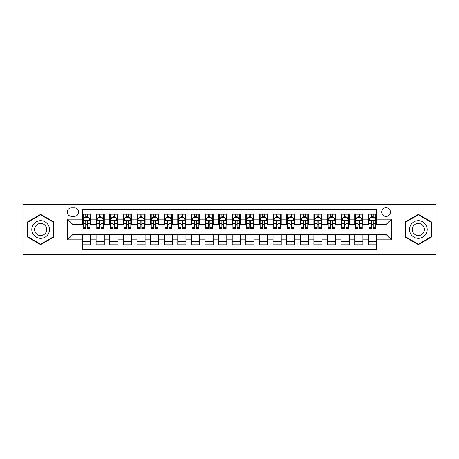 <?xml version="1.0" encoding="UTF-8"?>
<svg xmlns="http://www.w3.org/2000/svg" width="459" height="459" viewBox="0 0 459 459"><rect width="100%" height="100%" fill="white"/><g stroke="black" fill="none" stroke-linecap="round" stroke-linejoin="round"><path stroke-width="0.69" d="M386.03 207.72A4.355 4.355 0 0 0 381.676 212.075A4.355 4.355 0 0 0 386.03 216.436A4.355 4.355 0 0 0 390.385 212.075A4.355 4.355 0 0 0 386.03 207.72M396.92 254.682L436.05 254.682L436.05 204.318L396.92 204.318L396.92 254.682L62.08 254.682L62.08 204.318L22.95 204.318L22.95 254.682L62.08 254.682M376.5 214.187L368.336 214.187L368.336 219.155L362.891 219.155L362.891 224.6L368.336 224.6L368.336 219.155M362.891 219.155L362.891 214.187L354.721 214.187L354.721 219.155L349.276 219.155L349.276 224.6L354.721 224.6L354.721 219.155M349.276 219.155L349.276 214.187L341.112 214.187L341.112 219.155L335.667 219.155L335.667 224.6L341.112 224.6L341.112 219.155M335.667 219.155L335.667 214.187L327.502 214.187L327.502 219.155L322.057 219.155L322.057 224.6L327.502 224.6L327.502 219.155M322.057 219.155L322.057 214.187L313.887 214.187L313.887 219.155L308.442 219.155L308.442 224.6L313.887 224.6L313.887 219.155M308.442 219.155L308.442 214.187L300.278 214.187L300.278 219.155L294.833 219.155L294.833 224.6L300.278 224.6L300.278 219.155M294.833 219.155L294.833 214.187L286.668 214.187L286.668 219.155L281.224 219.155L281.224 224.6L286.668 224.6L286.668 219.155M281.224 219.155L281.224 214.187L273.053 214.187L273.053 219.155L267.614 219.155L267.614 224.6L273.053 224.6L273.053 219.155M267.614 219.155L267.614 214.187L259.444 214.187L259.444 219.155L253.999 219.155L253.999 224.6L259.444 224.6L259.444 219.155M253.999 219.155L253.999 214.187L245.835 214.187L245.835 219.155L240.39 219.155L240.39 224.6L245.835 224.6L245.835 219.155M240.39 219.155L240.39 214.187L232.22 214.187L232.22 219.155L226.78 219.155L226.78 224.6L232.22 224.6L232.22 219.155M226.78 219.155L226.78 214.187L218.61 214.187L218.61 219.155L213.165 219.155L213.165 224.6L218.61 224.6L218.61 219.155M213.165 219.155L213.165 214.187L205.001 214.187L205.001 219.155L199.556 219.155L199.556 224.6L205.001 224.6L205.001 219.155M199.556 219.155L199.556 214.187L191.386 214.187L191.386 219.155L185.947 219.155L185.947 224.6L191.386 224.6L191.386 219.155M185.947 219.155L185.947 214.187L177.776 214.187L177.776 219.155L172.332 219.155L172.332 224.6L177.776 224.6L177.776 219.155M172.332 219.155L172.332 214.187L164.167 214.187L164.167 219.155L158.722 219.155L158.722 224.6L164.167 224.6L164.167 219.155M158.722 219.155L158.722 214.187L150.558 214.187L150.558 219.155L145.113 219.155L145.113 224.6L150.558 224.6L150.558 219.155M145.113 219.155L145.113 214.187L136.943 214.187L136.943 219.155L131.498 219.155L131.498 224.6L136.943 224.6L136.943 219.155M131.498 219.155L131.498 214.187L123.333 214.187L123.333 219.155L117.888 219.155L117.888 224.6L123.333 224.6L123.333 219.155M117.888 219.155L117.888 214.187L109.724 214.187L109.724 219.155L104.279 219.155L104.279 224.6L109.724 224.6L109.724 219.155M104.279 219.155L104.279 214.187L96.109 214.187L96.109 224.6L90.664 224.6L90.664 214.187L82.5 214.187M82.5 244.813L90.664 244.813L90.664 234.4L96.109 234.4L96.109 244.813L104.279 244.813L104.279 234.4L109.724 234.4L109.724 239.845L104.279 239.845M109.724 239.845L109.724 244.813L117.888 244.813L117.888 234.4L123.333 234.4L123.333 239.845L117.888 239.845M123.333 239.845L123.333 244.813L131.498 244.813L131.498 234.4L136.943 234.4L136.943 239.845L131.498 239.845M136.943 239.845L136.943 244.813L145.113 244.813L145.113 234.4L150.558 234.4L150.558 239.845L145.113 239.845M150.558 239.845L150.558 244.813L158.722 244.813L158.722 234.4L164.167 234.4L164.167 239.845L158.722 239.845M164.167 239.845L164.167 244.813L172.332 244.813L172.332 234.4L177.776 234.4L177.776 239.845L172.332 239.845M177.776 239.845L177.776 244.813L185.947 244.813L185.947 234.4L191.386 234.4L191.386 239.845L185.947 239.845M191.386 239.845L191.386 244.813L199.556 244.813L199.556 234.4L205.001 234.4L205.001 239.845L199.556 239.845M205.001 239.845L205.001 244.813L213.165 244.813L213.165 234.4L218.61 234.4L218.61 239.845L213.165 239.845M218.61 239.845L218.61 244.813L226.78 244.813L226.78 234.4L232.22 234.4L232.22 239.845L226.78 239.845M232.22 239.845L232.22 244.813L240.39 244.813L240.39 234.4L245.835 234.4L245.835 239.845L240.39 239.845M245.835 239.845L245.835 244.813L253.999 244.813L253.999 234.4L259.444 234.4L259.444 239.845L253.999 239.845M259.444 239.845L259.444 244.813L267.614 244.813L267.614 234.4L273.053 234.4L273.053 239.845L267.614 239.845M273.053 239.845L273.053 244.813L281.224 244.813L281.224 234.4L286.668 234.4L286.668 239.845L281.224 239.845M286.668 239.845L286.668 244.813L294.833 244.813L294.833 234.4L300.278 234.4L300.278 239.845L294.833 239.845M300.278 239.845L300.278 244.813L308.442 244.813L308.442 234.4L313.887 234.4L313.887 239.845L308.442 239.845M313.887 239.845L313.887 244.813L322.057 244.813L322.057 234.4L327.502 234.4L327.502 239.845L322.057 239.845M327.502 239.845L327.502 244.813L335.667 244.813L335.667 234.4L341.112 234.4L341.112 239.845L335.667 239.845M341.112 239.845L341.112 244.813L349.276 244.813L349.276 234.4L354.721 234.4L354.721 239.845L349.276 239.845M354.721 239.845L354.721 244.813L362.891 244.813L362.891 234.4L368.336 234.4L368.336 239.845L362.891 239.845M71.472 216.298L74.467 216.298A4.217 4.217 0 0 0 78.69 212.075A4.217 4.217 0 0 0 74.467 207.858L71.472 207.858A4.217 4.217 0 0 0 67.255 212.075A4.217 4.217 0 0 0 71.472 216.298M396.92 204.318L62.08 204.318M376.5 219.155L376.5 209.625L82.5 209.625L82.5 224.6L72.97 224.6L72.97 234.4L82.5 234.4L82.5 249.375L376.5 249.375L376.5 234.4L386.03 234.4L386.03 224.6L376.5 224.6L376.5 219.155L391.475 219.155L391.475 239.845L376.5 239.845M82.5 239.845L67.525 239.845L67.525 219.155L82.5 219.155M368.336 239.845L368.336 244.813L376.5 244.813M82.5 217.589L83.182 217.589M85.764 217.589L87.399 217.589M89.987 217.589L90.664 217.589M82.5 224.462L83.182 224.462M85.764 224.462L87.399 224.462M89.987 224.462L90.664 224.462M82.5 234.538L90.664 234.538M82.5 241.411L90.664 241.411M96.109 224.462L96.792 224.462M99.379 224.462L101.009 224.462M103.596 224.462L104.279 224.462M96.109 217.589L96.792 217.589M99.379 217.589L101.009 217.589M103.596 217.589L104.279 217.589M96.109 234.538L104.279 234.538M96.109 241.411L104.279 241.411M109.724 234.538L117.888 234.538M109.724 241.411L117.888 241.411M109.724 217.589L110.401 217.589M112.989 217.589L114.624 217.589M117.206 217.589L117.888 217.589M109.724 224.462L110.401 224.462M112.989 224.462L114.624 224.462M117.206 224.462L117.888 224.462M123.333 234.538L131.498 234.538M123.333 241.411L131.498 241.411M123.333 217.589L124.01 217.589M126.598 217.589L128.233 217.589M130.821 217.589L131.498 217.589M123.333 224.462L124.01 224.462M126.598 224.462L128.233 224.462M130.821 224.462L131.498 224.462M136.943 234.538L145.113 234.538M136.943 241.411L145.113 241.411M136.943 217.589L137.625 217.589M140.213 217.589L141.842 217.589M144.43 217.589L145.113 217.589M136.943 224.462L137.625 224.462M140.213 224.462L141.842 224.462M144.43 224.462L145.113 224.462M150.558 234.538L158.722 234.538M150.558 241.411L158.722 241.411M150.558 217.589L151.235 217.589M153.822 217.589L155.458 217.589M158.039 217.589L158.722 217.589M150.558 224.462L151.235 224.462M153.822 224.462L155.458 224.462M158.039 224.462L158.722 224.462M164.167 234.538L172.332 234.538M164.167 241.411L172.332 241.411M164.167 217.589L164.844 217.589M167.432 217.589L169.067 217.589M171.655 217.589L172.332 217.589M164.167 224.462L164.844 224.462M167.432 224.462L169.067 224.462M171.655 224.462L172.332 224.462M177.776 234.538L185.947 234.538M177.776 241.411L185.947 241.411M177.776 217.589L178.459 217.589M181.047 217.589L182.676 217.589M185.264 217.589L185.947 217.589M177.776 224.462L178.459 224.462M181.047 224.462L182.676 224.462M185.264 224.462L185.947 224.462M191.386 234.538L199.556 234.538M191.386 241.411L199.556 241.411M191.386 217.589L192.069 217.589M194.656 217.589L196.291 217.589M198.873 217.589L199.556 217.589M191.386 224.462L192.069 224.462M194.656 224.462L196.291 224.462M198.873 224.462L199.556 224.462M205.001 234.538L213.165 234.538M205.001 241.411L213.165 241.411M205.001 217.589L205.678 217.589M208.266 217.589L209.901 217.589M212.488 217.589L213.165 217.589M205.001 224.462L205.678 224.462M208.266 224.462L209.901 224.462M212.488 224.462L213.165 224.462M218.61 234.538L226.78 234.538M218.61 241.411L226.78 241.411M218.61 217.589L219.293 217.589M221.875 217.589L223.51 217.589M226.098 217.589L226.78 217.589M218.61 224.462L219.293 224.462M221.875 224.462L223.51 224.462M226.098 224.462L226.78 224.462M232.22 234.538L240.39 234.538M232.22 241.411L240.39 241.411M232.22 217.589L232.902 217.589M235.49 217.589L237.125 217.589M239.707 217.589L240.39 217.589M232.22 224.462L232.902 224.462M235.49 224.462L237.125 224.462M239.707 224.462L240.39 224.462M245.835 234.538L253.999 234.538M245.835 241.411L253.999 241.411M245.835 217.589L246.512 217.589M249.099 217.589L250.734 217.589M253.322 217.589L253.999 217.589M245.835 224.462L246.512 224.462M249.099 224.462L250.734 224.462M253.322 224.462L253.999 224.462M259.444 234.538L267.614 234.538M259.444 241.411L267.614 241.411M259.444 217.589L260.127 217.589M262.709 217.589L264.344 217.589M266.931 217.589L267.614 217.589M259.444 224.462L260.127 224.462M262.709 224.462L264.344 224.462M266.931 224.462L267.614 224.462M273.053 234.538L281.224 234.538M273.053 241.411L281.224 241.411M273.053 217.589L273.736 217.589M276.324 217.589L277.953 217.589M280.541 217.589L281.224 217.589M273.053 224.462L273.736 224.462M276.324 224.462L277.953 224.462M280.541 224.462L281.224 224.462M286.668 234.538L294.833 234.538M286.668 241.411L294.833 241.411M286.668 217.589L287.345 217.589M289.933 217.589L291.568 217.589M294.156 217.589L294.833 217.589M286.668 224.462L287.345 224.462M289.933 224.462L291.568 224.462M294.156 224.462L294.833 224.462M300.278 234.538L308.442 234.538M300.278 241.411L308.442 241.411M300.278 217.589L300.961 217.589M303.542 217.589L305.178 217.589M307.765 217.589L308.442 217.589M300.278 224.462L300.961 224.462M303.542 224.462L305.178 224.462M307.765 224.462L308.442 224.462M313.887 234.538L322.057 234.538M313.887 241.411L322.057 241.411M313.887 217.589L314.57 217.589M317.158 217.589L318.787 217.589M321.375 217.589L322.057 217.589M313.887 224.462L314.57 224.462M317.158 224.462L318.787 224.462M321.375 224.462L322.057 224.462M327.502 234.538L335.667 234.538M327.502 241.411L335.667 241.411M327.502 217.589L328.179 217.589M330.767 217.589L332.402 217.589M334.99 217.589L335.667 217.589M327.502 224.462L328.179 224.462M330.767 224.462L332.402 224.462M334.99 224.462L335.667 224.462M341.112 234.538L349.276 234.538M341.112 241.411L349.276 241.411M341.112 217.589L341.794 217.589M344.376 217.589L346.011 217.589M348.599 217.589L349.276 217.589M341.112 224.462L341.794 224.462M344.376 224.462L346.011 224.462M348.599 224.462L349.276 224.462M354.721 234.538L362.891 234.538M354.721 241.411L362.891 241.411M354.721 217.589L355.404 217.589M357.991 217.589L359.621 217.589M362.208 217.589L362.891 217.589M354.721 224.462L355.404 224.462M357.991 224.462L359.621 224.462M362.208 224.462L362.891 224.462M368.336 234.538L376.5 234.538M368.336 241.411L376.5 241.411M368.336 217.589L369.013 217.589M371.601 217.589L373.236 217.589M375.818 217.589L376.5 217.589M368.336 224.462L369.013 224.462M371.601 224.462L373.236 224.462M375.818 224.462L376.5 224.462M72.97 224.6L67.525 219.155M72.97 234.4L67.525 239.845M391.475 219.155L386.03 224.6M391.475 239.845L386.03 234.4M40.644 244.664L53.778 237.085L53.778 221.915L40.644 214.336L27.511 221.915L27.511 237.085L40.644 244.664M431.489 221.915L418.356 214.336L405.222 221.915L405.222 237.085L418.356 244.664L431.489 237.085L431.489 221.915M87.399 215.959L85.764 215.959M89.987 227.572L87.399 227.572L87.399 228.685L89.987 228.685L89.987 220.383L88.621 217.658L84.542 217.658L83.182 220.383L83.182 228.685L85.764 228.685L85.764 227.572L83.182 227.572M83.182 220.383L83.182 214.187M89.987 220.383L89.987 214.187M85.764 217.658L85.764 214.187M87.399 214.187L87.399 217.658M87.399 227.572L87.399 221.399C86.854 220.354 86.309 220.354 85.764 221.399L85.764 227.572M40.644 220.653A8.847 8.847 0 0 0 31.797 229.5A8.847 8.847 0 0 0 40.644 238.347A8.847 8.847 0 0 0 49.492 229.5A8.847 8.847 0 0 0 40.644 220.653M40.644 223.441A6.059 6.059 0 0 0 34.586 229.5A6.059 6.059 0 0 0 40.644 235.559A6.059 6.059 0 0 0 46.703 229.5A6.059 6.059 0 0 0 40.644 223.441M53.37 236.85L40.644 244.194L27.919 236.85L27.919 222.15L40.644 214.806L53.37 222.15L53.37 236.85M410.696 225.076A8.847 8.847 0 0 0 413.932 237.16A8.847 8.847 0 0 0 426.015 233.924A8.847 8.847 0 0 0 422.779 221.84A8.847 8.847 0 0 0 410.696 225.076M413.111 226.471A6.059 6.059 0 0 0 415.326 234.744A6.059 6.059 0 0 0 423.6 232.529A6.059 6.059 0 0 0 421.385 224.256A6.059 6.059 0 0 0 413.111 226.471M431.081 222.15L431.081 236.85L418.356 244.194L405.63 236.85L405.63 222.15L418.356 214.806L431.081 222.15M101.009 215.959L99.379 215.959M103.596 227.572L101.009 227.572L101.009 228.685L103.596 228.685L103.596 220.383L102.237 217.658L98.151 217.658L96.792 220.383L96.792 228.685L99.379 228.685L99.379 227.572L96.792 227.572M96.792 220.383L96.792 214.187M103.596 220.383L103.596 214.187M99.379 217.658L99.379 214.187M101.009 214.187L101.009 217.658M101.009 227.572L101.009 221.399C100.469 220.354 99.924 220.354 99.379 221.399L99.379 227.572M114.624 215.959L112.989 215.959M117.206 227.572L114.624 227.572L114.624 228.685L117.206 228.685L117.206 220.383L115.846 217.658L111.761 217.658L110.401 220.383L110.401 228.685L112.989 228.685L112.989 227.572L110.401 227.572M110.401 220.383L110.401 214.187M117.206 220.383L117.206 214.187M112.989 217.658L112.989 214.187M114.624 214.187L114.624 217.658M114.624 227.572L114.624 221.399C114.079 220.354 113.534 220.354 112.989 221.399L112.989 227.572M128.233 215.959L126.598 215.959M130.821 227.572L128.233 227.572L128.233 228.685L130.821 228.685L130.821 220.383L129.455 217.658L125.376 217.658L124.01 220.383L124.01 228.685L126.598 228.685L126.598 227.572L124.01 227.572M124.01 220.383L124.01 214.187M130.821 220.383L130.821 214.187M126.598 217.658L126.598 214.187M128.233 214.187L128.233 217.658M128.233 227.572L128.233 221.399C127.688 220.354 127.143 220.354 126.598 221.399L126.598 227.572M141.842 215.959L140.213 215.959M144.43 227.572L141.842 227.572L141.842 228.685L144.43 228.685L144.43 220.383L143.07 217.658L138.985 217.658L137.625 220.383L137.625 228.685L140.213 228.685L140.213 227.572L137.625 227.572M137.625 220.383L137.625 214.187M144.43 220.383L144.43 214.187M140.213 217.658L140.213 214.187M141.842 214.187L141.842 217.658M141.842 227.572L141.842 221.399C141.297 220.354 140.758 220.354 140.213 221.399L140.213 227.572M155.458 215.959L153.822 215.959M158.039 227.572L155.458 227.572L155.458 228.685L158.039 228.685L158.039 220.383L156.68 217.658L152.595 217.658L151.235 220.383L151.235 228.685L153.822 228.685L153.822 227.572L151.235 227.572M151.235 220.383L151.235 214.187M158.039 220.383L158.039 214.187M153.822 217.658L153.822 214.187M155.458 214.187L155.458 217.658M155.458 227.572L155.458 221.399C154.912 220.354 154.367 220.354 153.822 221.399L153.822 227.572M169.067 215.959L167.432 215.959M171.655 227.572L169.067 227.572L169.067 228.685L171.655 228.685L171.655 220.383L170.289 217.658L166.21 217.658L164.844 220.383L164.844 228.685L167.432 228.685L167.432 227.572L164.844 227.572M164.844 220.383L164.844 214.187M171.655 220.383L171.655 214.187M167.432 217.658L167.432 214.187M169.067 214.187L169.067 217.658M169.067 227.572L169.067 221.399C168.522 220.354 167.977 220.354 167.432 221.399L167.432 227.572M182.676 215.959L181.047 215.959M185.264 227.572L182.676 227.572L182.676 228.685L185.264 228.685L185.264 220.383L183.904 217.658L179.819 217.658L178.459 220.383L178.459 228.685L181.047 228.685L181.047 227.572L178.459 227.572M178.459 220.383L178.459 214.187M185.264 220.383L185.264 214.187M181.047 217.658L181.047 214.187M182.676 214.187L182.676 217.658M182.676 227.572L182.676 221.399C182.131 220.354 181.592 220.354 181.047 221.399L181.047 227.572M196.291 215.959L194.656 215.959M198.873 227.572L196.291 227.572L196.291 228.685L198.873 228.685L198.873 220.383L197.513 217.658L193.428 217.658L192.069 220.383L192.069 228.685L194.656 228.685L194.656 227.572L192.069 227.572M192.069 220.383L192.069 214.187M198.873 220.383L198.873 214.187M194.656 217.658L194.656 214.187M196.291 214.187L196.291 217.658M196.291 227.572L196.291 221.399C195.746 220.354 195.201 220.354 194.656 221.399L194.656 227.572M209.901 215.959L208.266 215.959M212.488 227.572L209.901 227.572L209.901 228.685L212.488 228.685L212.488 220.383L211.123 217.658L207.043 217.658L205.678 220.383L205.678 228.685L208.266 228.685L208.266 227.572L205.678 227.572M205.678 220.383L205.678 214.187M212.488 220.383L212.488 214.187M208.266 217.658L208.266 214.187M209.901 214.187L209.901 217.658M209.901 227.572L209.901 221.399C209.356 220.354 208.811 220.354 208.266 221.399L208.266 227.572M223.51 215.959L221.875 215.959M226.098 227.572L223.51 227.572L223.51 228.685L226.098 228.685L226.098 220.383L224.738 217.658L220.653 217.658L219.293 220.383L219.293 228.685L221.875 228.685L221.875 227.572L219.293 227.572M219.293 220.383L219.293 214.187M226.098 220.383L226.098 214.187M221.875 217.658L221.875 214.187M223.51 214.187L223.51 217.658M223.51 227.572L223.51 221.399C222.965 220.354 222.426 220.354 221.875 221.399L221.875 227.572M237.125 215.959L235.49 215.959M239.707 227.572L237.125 227.572L237.125 228.685L239.707 228.685L239.707 220.383L238.347 217.658L234.262 217.658L232.902 220.383L232.902 228.685L235.49 228.685L235.49 227.572L232.902 227.572M232.902 220.383L232.902 214.187M239.707 220.383L239.707 214.187M235.49 217.658L235.49 214.187M237.125 214.187L237.125 217.658M237.125 227.572L237.125 221.399C236.58 220.354 236.035 220.354 235.49 221.399L235.49 227.572M250.734 215.959L249.099 215.959M253.322 227.572L250.734 227.572L250.734 228.685L253.322 228.685L253.322 220.383L251.957 217.658L247.877 217.658L246.512 220.383L246.512 228.685L249.099 228.685L249.099 227.572L246.512 227.572M246.512 220.383L246.512 214.187M253.322 220.383L253.322 214.187M249.099 217.658L249.099 214.187M250.734 214.187L250.734 217.658M250.734 227.572L250.734 221.399C250.189 220.354 249.644 220.354 249.099 221.399L249.099 227.572M264.344 215.959L262.709 215.959M266.931 227.572L264.344 227.572L264.344 228.685L266.931 228.685L266.931 220.383L265.572 217.658L261.487 217.658L260.127 220.383L260.127 228.685L262.709 228.685L262.709 227.572L260.127 227.572M260.127 220.383L260.127 214.187M266.931 220.383L266.931 214.187M262.709 217.658L262.709 214.187M264.344 214.187L264.344 217.658M264.344 227.572L264.344 221.399C263.799 220.354 263.254 220.354 262.709 221.399L262.709 227.572M277.953 215.959L276.324 215.959M280.541 227.572L277.953 227.572L277.953 228.685L280.541 228.685L280.541 220.383L279.181 217.658L275.096 217.658L273.736 220.383L273.736 228.685L276.324 228.685L276.324 227.572L273.736 227.572M273.736 220.383L273.736 214.187M280.541 220.383L280.541 214.187M276.324 217.658L276.324 214.187M277.953 214.187L277.953 217.658M277.953 227.572L277.953 221.399C277.414 220.354 276.869 220.354 276.324 221.399L276.324 227.572M291.568 215.959L289.933 215.959M294.156 227.572L291.568 227.572L291.568 228.685L294.156 228.685L294.156 220.383L292.79 217.658L288.711 217.658L287.345 220.383L287.345 228.685L289.933 228.685L289.933 227.572L287.345 227.572M287.345 220.383L287.345 214.187M294.156 220.383L294.156 214.187M289.933 217.658L289.933 214.187M291.568 214.187L291.568 217.658M291.568 227.572L291.568 221.399C291.023 220.354 290.478 220.354 289.933 221.399L289.933 227.572M305.178 215.959L303.542 215.959M307.765 227.572L305.178 227.572L305.178 228.685L307.765 228.685L307.765 220.383L306.405 217.658L302.32 217.658L300.961 220.383L300.961 228.685L303.542 228.685L303.542 227.572L300.961 227.572M300.961 220.383L300.961 214.187M307.765 220.383L307.765 214.187M303.542 217.658L303.542 214.187M305.178 214.187L305.178 217.658M305.178 227.572L305.178 221.399C304.633 220.354 304.087 220.354 303.542 221.399L303.542 227.572M318.787 215.959L317.158 215.959M321.375 227.572L318.787 227.572L318.787 228.685L321.375 228.685L321.375 220.383L320.015 217.658L315.93 217.658L314.57 220.383L314.57 228.685L317.158 228.685L317.158 227.572L314.57 227.572M314.57 220.383L314.57 214.187M321.375 220.383L321.375 214.187M317.158 217.658L317.158 214.187M318.787 214.187L318.787 217.658M318.787 227.572L318.787 221.399C318.248 220.354 317.703 220.354 317.158 221.399L317.158 227.572M332.402 215.959L330.767 215.959M334.99 227.572L332.402 227.572L332.402 228.685L334.99 228.685L334.99 220.383L333.624 217.658L329.545 217.658L328.179 220.383L328.179 228.685L330.767 228.685L330.767 227.572L328.179 227.572M328.179 220.383L328.179 214.187M334.99 220.383L334.99 214.187M330.767 217.658L330.767 214.187M332.402 214.187L332.402 217.658M332.402 227.572L332.402 221.399C331.857 220.354 331.312 220.354 330.767 221.399L330.767 227.572M346.011 215.959L344.376 215.959M348.599 227.572L346.011 227.572L346.011 228.685L348.599 228.685L348.599 220.383L347.239 217.658L343.154 217.658L341.794 220.383L341.794 228.685L344.376 228.685L344.376 227.572L341.794 227.572M341.794 220.383L341.794 214.187M348.599 220.383L348.599 214.187M344.376 217.658L344.376 214.187M346.011 214.187L346.011 217.658M346.011 227.572L346.011 221.399C345.466 220.354 344.921 220.354 344.376 221.399L344.376 227.572M359.621 215.959L357.991 215.959M362.208 227.572L359.621 227.572L359.621 228.685L362.208 228.685L362.208 220.383L360.849 217.658L356.763 217.658L355.404 220.383L355.404 228.685L357.991 228.685L357.991 227.572L355.404 227.572M355.404 220.383L355.404 214.187M362.208 220.383L362.208 214.187M357.991 217.658L357.991 214.187M359.621 214.187L359.621 217.658M359.621 227.572L359.621 221.399C359.081 220.354 358.536 220.354 357.991 221.399L357.991 227.572M373.236 215.959L371.601 215.959M375.818 227.572L373.236 227.572L373.236 228.685L375.818 228.685L375.818 220.383L374.458 217.658L370.379 217.658L369.013 220.383L369.013 228.685L371.601 228.685L371.601 227.572L369.013 227.572M369.013 220.383L369.013 214.187M375.818 220.383L375.818 214.187M371.601 217.658L371.601 214.187M373.236 214.187L373.236 217.658M373.236 227.572L373.236 221.399C372.691 220.354 372.146 220.354 371.601 221.399L371.601 227.572M96.109 239.845L90.664 239.845M96.109 219.155L90.664 219.155M89.953 220.314L83.211 220.314M83.182 218.409L84.163 218.409M89 218.409L89.987 218.409M85.764 223.533L83.182 223.533M89.987 223.533L87.399 223.533M87.399 216.826L85.764 216.826M103.562 220.314L96.826 220.314M96.792 218.409L97.778 218.409M102.609 218.409L103.596 218.409M99.379 223.533L96.792 223.533M103.596 223.533L101.009 223.533M101.009 216.826L99.379 216.826M117.171 220.314L110.435 220.314M110.401 218.409L111.388 218.409M116.219 218.409L117.206 218.409M112.989 223.533L110.401 223.533M117.206 223.533L114.624 223.533M114.624 216.826L112.989 216.826M130.786 220.314L124.045 220.314M124.01 218.409L124.997 218.409M129.834 218.409L130.821 218.409M126.598 223.533L124.01 223.533M130.821 223.533L128.233 223.533M128.233 216.826L126.598 216.826M144.396 220.314L137.66 220.314M137.625 218.409L138.612 218.409M143.443 218.409L144.43 218.409M140.213 223.533L137.625 223.533M144.43 223.533L141.842 223.533M141.842 216.826L140.213 216.826M158.005 220.314L151.269 220.314M151.235 218.409L152.222 218.409M157.053 218.409L158.039 218.409M153.822 223.533L151.235 223.533M158.039 223.533L155.458 223.533M155.458 216.826L153.822 216.826M171.62 220.314L164.879 220.314M164.844 218.409L165.831 218.409M170.668 218.409L171.655 218.409M167.432 223.533L164.844 223.533M171.655 223.533L169.067 223.533M169.067 216.826L167.432 216.826M185.229 220.314L178.494 220.314M178.459 218.409L179.446 218.409M184.277 218.409L185.264 218.409M181.047 223.533L178.459 223.533M185.264 223.533L182.676 223.533M182.676 216.826L181.047 216.826M198.839 220.314L192.103 220.314M192.069 218.409L193.055 218.409M197.886 218.409L198.873 218.409M194.656 223.533L192.069 223.533M198.873 223.533L196.291 223.533M196.291 216.826L194.656 216.826M212.454 220.314L205.712 220.314M205.678 218.409L206.665 218.409M211.501 218.409L212.488 218.409M208.266 223.533L205.678 223.533M212.488 223.533L209.901 223.533M209.901 216.826L208.266 216.826M226.063 220.314L219.327 220.314M219.293 218.409L220.28 218.409M225.111 218.409L226.098 218.409M221.875 223.533L219.293 223.533M226.098 223.533L223.51 223.533M223.51 216.826L221.875 216.826M239.673 220.314L232.937 220.314M232.902 218.409L233.889 218.409M238.72 218.409L239.707 218.409M235.49 223.533L232.902 223.533M239.707 223.533L237.125 223.533M237.125 216.826L235.49 216.826M253.288 220.314L246.546 220.314M246.512 218.409L247.499 218.409M252.335 218.409L253.322 218.409M249.099 223.533L246.512 223.533M253.322 223.533L250.734 223.533M250.734 216.826L249.099 216.826M266.897 220.314L260.161 220.314M260.127 218.409L261.114 218.409M265.945 218.409L266.931 218.409M262.709 223.533L260.127 223.533M266.931 223.533L264.344 223.533M264.344 216.826L262.709 216.826M280.506 220.314L273.771 220.314M273.736 218.409L274.723 218.409M279.554 218.409L280.541 218.409M276.324 223.533L273.736 223.533M280.541 223.533L277.953 223.533M277.953 216.826L276.324 216.826M294.121 220.314L287.38 220.314M287.345 218.409L288.332 218.409M293.169 218.409L294.156 218.409M289.933 223.533L287.345 223.533M294.156 223.533L291.568 223.533M291.568 216.826L289.933 216.826M307.731 220.314L300.995 220.314M300.961 218.409L301.947 218.409M306.778 218.409L307.765 218.409M303.542 223.533L300.961 223.533M307.765 223.533L305.178 223.533M305.178 216.826L303.542 216.826M321.34 220.314L314.604 220.314M314.57 218.409L315.557 218.409M320.388 218.409L321.375 218.409M317.158 223.533L314.57 223.533M321.375 223.533L318.787 223.533M318.787 216.826L317.158 216.826M334.955 220.314L328.214 220.314M328.179 218.409L329.166 218.409M334.003 218.409L334.99 218.409M330.767 223.533L328.179 223.533M334.99 223.533L332.402 223.533M332.402 216.826L330.767 216.826M348.565 220.314L341.829 220.314M341.794 218.409L342.781 218.409M347.612 218.409L348.599 218.409M344.376 223.533L341.794 223.533M348.599 223.533L346.011 223.533M346.011 216.826L344.376 216.826M362.174 220.314L355.438 220.314M355.404 218.409L356.391 218.409M361.222 218.409L362.208 218.409M357.991 223.533L355.404 223.533M362.208 223.533L359.621 223.533M359.621 216.826L357.991 216.826M375.789 220.314L369.047 220.314M369.013 218.409L370 218.409M374.837 218.409L375.818 218.409M371.601 223.533L369.013 223.533M375.818 223.533L373.236 223.533M373.236 216.826L371.601 216.826"/></g></svg>
